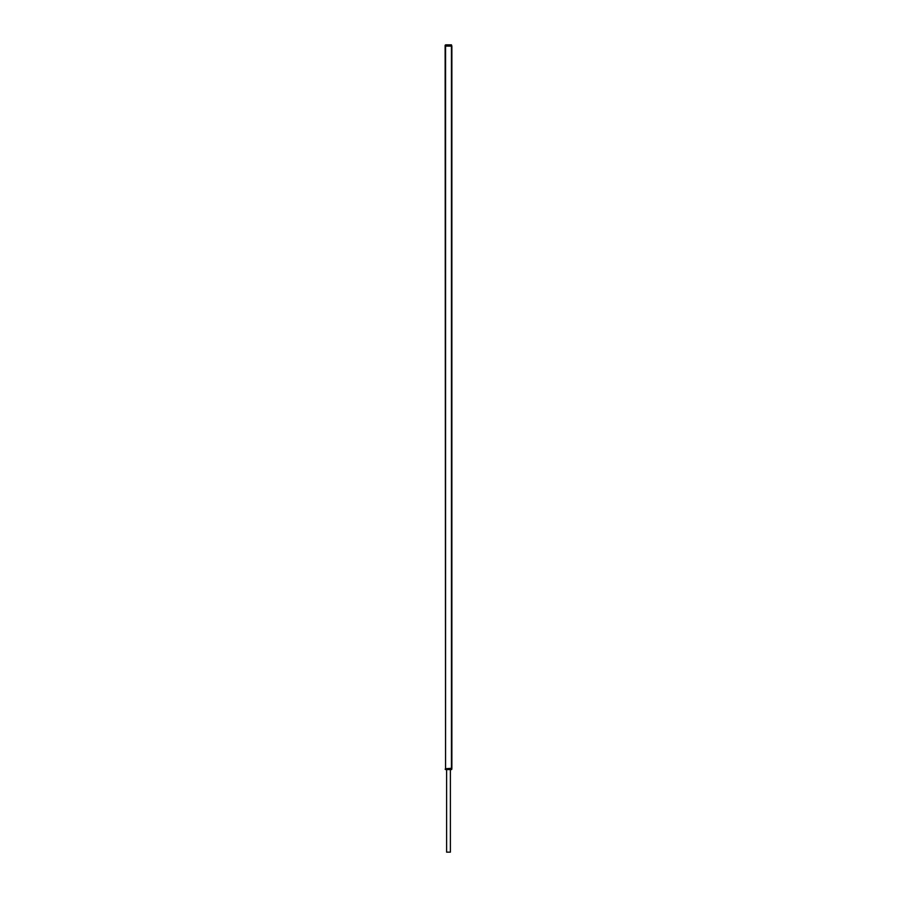 <?xml version="1.0" encoding="UTF-8"?>
<svg xmlns="http://www.w3.org/2000/svg" width="897" height="897" viewBox="0 0 897 897"><rect width="100%" height="100%" fill="white"/><g stroke="black" fill="none" stroke-linecap="round" stroke-linejoin="round"><path stroke-width="1.35" d="M451.449 45.691L451.449 768.303L445.551 768.718L445.551 46.117L451.875 46.117L451.875 768.303L445.551 768.718L445.125 45.276L451.875 46.117L451.449 44.85L451.449 45.691M450.395 769.57L450.395 852.15L446.605 852.15L446.605 769.57M451.449 768.718L451.449 769.57L451.875 769.144M445.551 768.718L445.551 769.57L445.125 769.144M445.551 44.85L451.449 44.85M445.551 769.57L451.449 769.57"/></g></svg>
